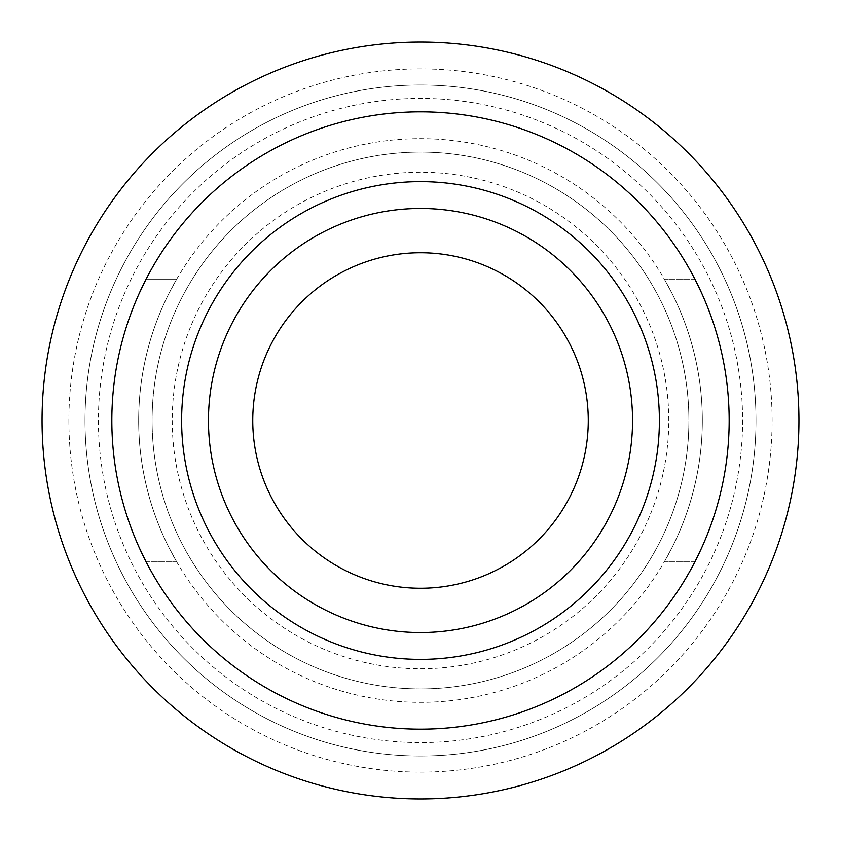 <?xml version="1.0" encoding="UTF-8"?>
<svg xmlns="http://www.w3.org/2000/svg" width="841" height="841" viewBox="0 0 841 841"><rect width="100%" height="100%" fill="white"/><g stroke="black" fill="none" stroke-linecap="round" stroke-linejoin="round"><path stroke-width="0.63" stroke-dasharray="4.21 3.15" d="M139.396 293.004L169.167 293.004A281.83 281.83 0 0 0 169.167 547.996L176.431 561.41L169.167 547.996A281.83 281.83 0 0 1 169.167 293.004L176.431 279.59L169.167 293.004L139.396 293.004A308.668 308.668 0 0 0 574.834 687.812A308.668 308.668 0 0 0 574.834 153.188A308.668 308.668 0 0 0 139.396 547.996A308.668 308.668 0 0 1 111.832 420.5A308.668 308.668 0 0 0 574.834 687.812A308.668 308.668 0 0 0 574.834 153.188A308.668 308.668 0 0 0 111.832 420.5A308.668 308.668 0 0 1 139.396 293.004L145.882 279.59L176.431 279.59L145.882 279.59M695.118 279.59L664.569 279.59L695.118 279.59L701.604 293.004A308.668 308.668 0 0 1 701.604 547.996A308.668 308.668 0 0 0 701.604 293.004L671.833 293.004A281.83 281.83 0 0 1 671.833 547.996L664.569 561.41L671.833 547.996A281.83 281.83 0 0 0 671.833 293.004L664.569 279.59L671.833 293.004L701.604 293.004M145.882 561.41L176.431 561.41L145.882 561.41L139.396 547.996L169.167 547.996L139.396 547.996M695.118 561.41L664.569 561.41L695.118 561.41L701.604 547.996L671.833 547.996L701.604 547.996M588.248 420.5A167.748 167.748 0 0 1 420.5 588.248A167.748 167.748 0 0 1 252.752 420.5A167.748 167.748 0 0 1 420.5 252.752A167.748 167.748 0 0 1 588.248 420.5M84.994 420.5A335.506 335.506 0 0 0 588.248 711.055A335.506 335.506 0 0 0 588.248 129.945A335.506 335.506 0 0 0 84.994 420.5A335.506 335.506 0 0 0 588.248 711.055A335.506 335.506 0 0 0 588.248 129.945A335.506 335.506 0 0 0 84.994 420.5M208.463 420.5A212.037 212.037 0 0 0 526.519 604.132A212.037 212.037 0 0 0 526.519 236.868A212.037 212.037 0 0 0 208.463 420.5M111.832 420.5A308.668 308.668 0 0 0 574.834 687.812A308.668 308.668 0 0 0 574.834 153.188A308.668 308.668 0 0 0 111.832 420.5M172.226 420.5A248.274 248.274 0 0 0 544.642 635.512A248.274 248.274 0 0 0 544.642 205.488A248.274 248.274 0 0 0 172.226 420.5A248.274 248.274 0 0 0 544.642 635.512A248.274 248.274 0 0 0 544.642 205.488A248.274 248.274 0 0 0 172.226 420.5M152.095 420.5A268.405 268.405 0 0 0 554.703 652.942A268.405 268.405 0 0 0 554.703 188.058A268.405 268.405 0 0 0 152.095 420.5A268.405 268.405 0 0 0 554.703 652.942A268.405 268.405 0 0 0 554.703 188.058A268.405 268.405 0 0 0 152.095 420.5A268.405 268.405 0 0 0 554.703 652.942A268.405 268.405 0 0 0 554.703 188.058A268.405 268.405 0 0 0 152.095 420.5M42.05 420.5A378.45 378.45 0 0 0 609.725 748.248A378.45 378.45 0 0 0 609.725 92.752A378.45 378.45 0 0 0 42.05 420.5A378.45 378.45 0 0 0 609.725 748.248A378.45 378.45 0 0 0 609.725 92.752A378.45 378.45 0 0 0 42.05 420.5M68.888 420.5A351.612 351.612 0 0 0 596.301 725.005A351.612 351.612 0 0 0 596.301 115.995A351.612 351.612 0 0 0 68.888 420.5M138.67 420.5A281.83 281.83 0 0 0 561.41 664.569A281.83 281.83 0 0 0 561.41 176.431A281.83 281.83 0 0 0 138.67 420.5M98.418 420.5A322.082 322.082 0 0 0 581.541 699.439A322.082 322.082 0 0 0 581.541 141.561A322.082 322.082 0 0 0 98.418 420.5"/><path stroke-width="1.26" d="M139.396 547.996L145.882 561.41M139.396 293.004L145.882 279.59M701.604 547.996L695.118 561.41M701.604 293.004L695.118 279.59M252.752 420.5A167.748 167.748 0 0 0 504.379 565.783A167.748 167.748 0 0 0 504.379 275.217A167.748 167.748 0 0 0 252.752 420.5M208.463 420.5A212.037 212.037 0 0 0 526.519 604.132A212.037 212.037 0 0 0 526.519 236.868A212.037 212.037 0 0 0 208.463 420.5A212.037 212.037 0 0 0 526.519 604.132A212.037 212.037 0 0 0 526.519 236.868A212.037 212.037 0 0 0 208.463 420.5M111.832 420.5A308.668 308.668 0 0 0 574.834 687.812A308.668 308.668 0 0 0 574.834 153.188A308.668 308.668 0 0 0 111.832 420.5M42.05 420.5A378.45 378.45 0 0 0 609.725 748.248A378.45 378.45 0 0 0 609.725 92.752A378.45 378.45 0 0 0 42.05 420.5M181.624 420.5A238.876 238.876 0 0 0 539.943 627.375A238.876 238.876 0 0 0 539.943 213.625A238.876 238.876 0 0 0 181.624 420.5"/></g></svg>
